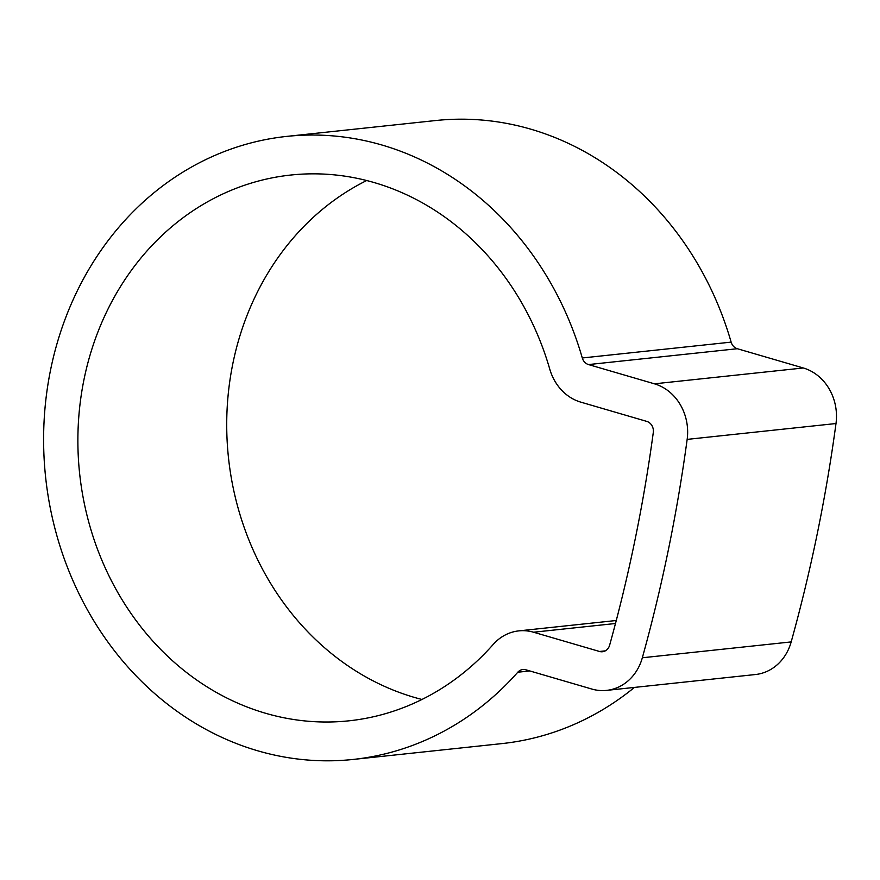 <?xml version="1.0" encoding="UTF-8"?>
<svg xmlns="http://www.w3.org/2000/svg" width="880" height="880" viewBox="0 0 880 880"><rect width="100%" height="100%" fill="white"/><g stroke="black" fill="none" stroke-linecap="round" stroke-linejoin="round"><path stroke-width="1.32" d="M366.685 180.532A274.428 241.637 -96.1 0 0 228.03 453.233A274.428 241.637 -96.1 0 0 414.282 697.378A274.428 241.637 -96.1 0 0 421.949 699.468M374.363 182.622A274.428 241.637 -96.1 0 0 290.84 175.032A274.428 241.637 -96.1 0 0 78.221 425.975A274.428 241.637 -96.1 0 0 265.441 713.229A274.428 241.637 -96.1 0 0 348.964 720.819A274.428 241.637 -96.1 0 0 493.251 644.402A48.576 42.768 83.9 0 1 518.782 630.883A48.576 42.768 83.9 0 1 533.566 632.225L599.511 651.475A9.713 8.558 -96.1 0 0 602.47 651.739A9.713 8.558 -96.1 0 0 609.62 645.216A1460.206 1285.68 -96.1 0 0 653.29 432.498A9.713 8.558 -96.1 0 0 646.745 421.388L580.8 402.138A48.576 42.768 83.9 0 1 549.758 369.127A274.428 241.637 -96.1 0 0 374.363 182.622M257.73 750.794A313.291 275.847 -96.1 0 0 353.078 759.451A313.291 275.847 -96.1 0 0 517.792 672.221A9.713 8.558 83.9 0 1 522.896 669.515A9.713 8.558 83.9 0 1 525.855 669.79L591.8 689.04A48.576 42.768 -96.1 0 0 606.584 690.382A48.576 42.768 -96.1 0 0 642.334 657.767A1499.058 1319.89 -96.1 0 0 687.159 439.384A48.576 42.768 -96.1 0 0 654.456 383.823L588.511 364.573A9.713 8.558 83.9 0 1 582.296 357.973A313.291 275.847 -96.1 0 0 382.074 145.057A313.291 275.847 -96.1 0 0 286.726 136.4A313.291 275.847 -96.1 0 0 44 422.862A313.291 275.847 -96.1 0 0 257.73 750.794M353.078 759.451L501.908 743.6A313.291 275.847 -96.1 0 0 634.436 687.412M606.584 690.382L755.425 674.531A48.576 42.768 -96.1 0 0 791.175 641.916A1499.058 1319.89 -96.1 0 0 836 423.533A48.576 42.768 -96.1 0 0 803.297 367.972L737.341 348.722A9.713 8.558 83.9 0 1 731.137 342.122A313.291 275.847 -96.1 0 0 530.904 129.206A313.291 275.847 -96.1 0 0 435.567 120.549L286.726 136.4M517.792 672.221L529.815 670.945M582.296 357.973L731.137 342.122M642.334 657.767L791.175 641.916M687.159 439.384L836 423.533M654.456 383.823L803.297 367.972M588.511 364.573L737.341 348.722M599.511 651.475L605.308 650.859M533.566 632.225L615.494 623.502M518.782 630.883L616.275 620.499"/></g></svg>
